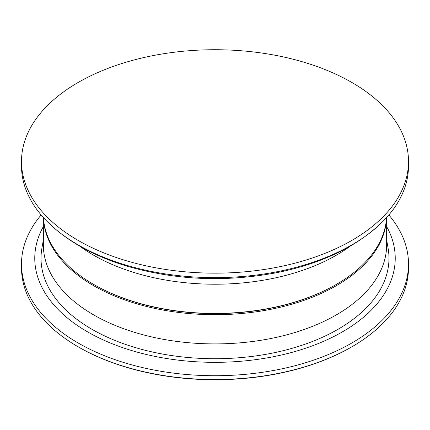 <?xml version="1.0" encoding="UTF-8"?>
<svg xmlns="http://www.w3.org/2000/svg" width="430" height="430" viewBox="0 0 430 430"><rect width="100%" height="100%" fill="white"/><g stroke="black" fill="none" stroke-linecap="round" stroke-linejoin="round"><path stroke-width="0.64" d="M388.854 214.957A193.5 111.714 180 0 1 408.5 264.004A193.5 111.714 180 0 1 215 375.718A193.5 111.714 180 0 1 21.5 264.004A193.5 111.714 180 0 1 41.146 214.957M43.344 239.859L41.887 248.293A173.973 100.443 0 0 0 178.445 356.475A173.973 100.443 0 0 0 388.113 248.293L386.656 239.859M21.5 264.004L21.5 267.831A193.5 111.714 -0 0 0 78.174 346.827A193.5 111.714 -0 0 0 351.826 346.827A193.5 111.714 -0 0 0 408.5 267.831L408.5 264.004M351.826 346.827L351.278 347.144A192.721 111.268 180 0 1 78.722 347.144L78.174 346.827M386.656 217.478L386.651 244.799A171.651 99.104 180 0 1 178.934 341.689A171.651 99.104 180 0 1 43.349 244.799L43.344 217.478M43.376 217.51A171.656 99.104 0 0 0 215 314.701A171.656 99.104 0 0 0 386.624 217.51M43.441 217.58A171.651 99.104 0 0 0 93.622 284.397L94.175 284.714A170.871 98.653 0 0 0 335.825 284.714L336.378 284.397A171.651 99.104 0 0 0 386.559 217.58M21.5 161.444L21.5 165.91A193.5 111.714 0 0 0 45.456 219.757A193.5 111.714 0 0 0 215 277.629A193.5 111.714 0 0 0 384.544 219.757A193.5 111.714 0 0 0 408.5 165.91L408.5 161.444A193.5 111.714 0 0 0 351.826 82.447A193.5 111.714 0 0 0 140.949 58.233A193.5 111.714 0 0 0 21.5 161.444A193.5 111.714 0 0 0 215 273.157A193.5 111.714 0 0 0 408.5 161.444M79.738 246.132A171.651 99.104 0 0 0 325.306 261.048A171.651 99.104 0 0 0 350.267 246.132M93.622 284.397A171.651 99.104 0 0 0 336.378 284.397M43.344 226.551A180.234 104.06 0 0 0 215 362.334A180.234 104.06 0 0 0 386.656 226.551M45.456 219.757C65.484 240.305 92.644 255.764 126.931 266.132C175.682 280.263 225.847 282.397 277.436 272.539C323.333 263.149 359.034 245.557 384.544 219.757"/></g></svg>
